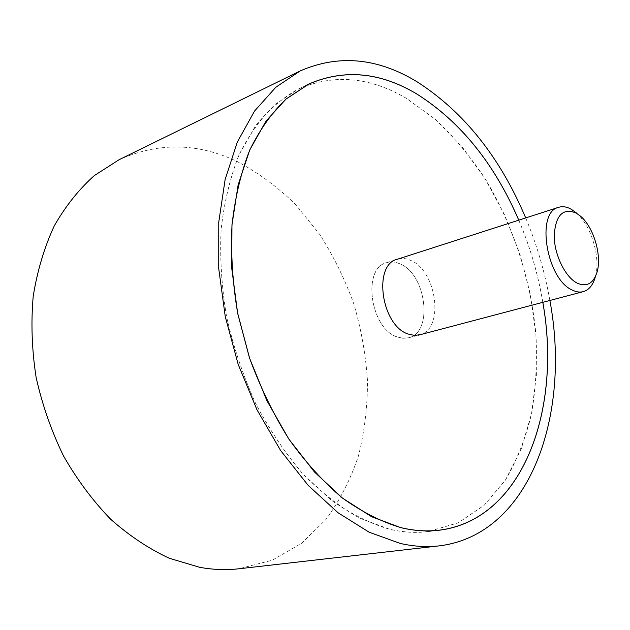 <?xml version="1.0" encoding="UTF-8"?>
<svg xmlns="http://www.w3.org/2000/svg" width="630" height="630" viewBox="0 0 630 630"><rect width="100%" height="100%" fill="white"/><g stroke="black" fill="none" stroke-linecap="round" stroke-linejoin="round"><path stroke-width="0.47" stroke-dasharray="3.15 2.36" d="M119.172 159.666C158.406 142.144 197.781 142.774 237.274 161.556C258.308 172.746 277.767 187.086 295.635 204.6L319.536 234.155C333.467 255.938 344.901 279.208 353.832 303.951C361.234 329.23 365.786 354.855 367.495 380.843C367.51 406.712 364.502 431.739 358.446 455.915C350.65 479.257 339.861 500.401 326.08 519.333L301.589 543.288L272.239 560.212L238.935 568.772M389.23 529.153C369.755 523.396 350.304 513.639 330.876 499.889L302.935 474.012C285.264 453.348 269.467 429.786 255.552 403.342C243.046 375.661 233.383 346.823 226.572 316.819C221.571 286.745 219.752 257.52 221.114 229.147C224.264 201.828 230.241 177.046 239.046 154.791L255.418 126.016C268.341 109.974 282.76 97.587 298.675 88.854C334.152 73.694 370.133 76.907 406.618 98.477L435.629 119.535C453.852 136.718 470.389 156.492 485.234 178.857C513.245 225.225 531.074 280.224 535.957 334.869C537.272 362.085 535.807 388.363 531.562 413.705C525.688 438.165 516.978 460.294 505.433 480.099L484.36 505.134L458.412 522.774L428.29 531.594C415.8 533.177 402.783 532.366 389.23 529.153M518.774 220.161C530.019 246.598 538.036 273.987 542.824 302.321M549.872 300.463C544.879 272.058 536.823 244.542 525.703 217.925M389.238 529.106L360.037 518.309C340.381 507.378 321.355 492.597 302.959 473.973C285.288 453.309 269.49 429.755 255.583 403.31C243.078 375.637 233.423 346.807 226.611 316.811C221.61 286.737 219.791 257.52 221.154 229.162C224.311 201.844 230.289 177.069 239.085 154.822C249.283 134.395 261.474 117.44 275.649 103.966L298.699 88.893C334.168 73.742 370.141 76.954 406.618 98.524L435.621 119.566L462.042 146.735L485.21 178.881L504.591 214.869L519.742 253.583L530.287 293.95L535.925 334.861L536.406 375.173L531.539 413.682L521.199 449.103L505.41 480.06L484.344 505.087L458.404 522.719L428.29 531.547C415.808 533.122 402.791 532.311 389.238 529.106M398.499 258.891C402.436 257.993 406.5 258.497 410.705 260.411C436.503 270.609 444.489 327.813 420.659 334.569M399.94 263.836C395.27 261.749 390.789 261.371 386.505 262.702C361.982 268.175 370.18 328.332 396.995 336.924L402.885 338.318L408.5 337.83C433.566 332.766 426.431 274.129 399.94 263.836M542.8 302.329C538.012 273.995 529.995 246.606 518.75 220.169M396.995 336.877C370.212 328.293 362.029 268.215 386.521 262.741C390.805 261.418 395.278 261.796 399.94 263.875C426.4 274.16 433.527 332.727 408.484 337.782L402.877 338.271L396.995 336.877M580.545 216.192L576.269 212.861C591.491 225.627 601.122 258.505 595.177 277.468L596.988 272.349M298.675 88.854L309.117 83.869M428.29 531.594L439.772 530.161M298.699 88.893L306.259 85.294M386.505 262.702L397.294 259.221M408.5 337.83L419.454 334.94M428.29 531.547L436.598 530.507M386.521 262.741L396.113 259.655M408.484 337.782L418.233 335.215"/><path stroke-width="0.94" d="M525.703 217.925C500.157 157.382 464.034 112.061 417.336 81.963C377.827 57.81 338.775 54.133 300.163 70.946L275.822 87.247L254.528 111.077L237.313 142.089L225.123 179.542L218.752 222.248L218.736 268.616L225.28 316.717L238.203 364.463L256.953 409.72L280.626 450.537L308.086 485.281L338.034 512.749L369.148 532.208L400.192 543.422C413.721 546.501 426.723 547.32 439.204 545.871C530.862 534.649 571.15 413.445 549.872 300.463M439.204 545.871L238.935 568.772C226.241 570.237 213.168 569.748 199.734 567.323L169.179 558.227C148.806 548.746 129.292 535.744 110.636 519.215C92.831 500.803 77.112 479.698 63.48 455.892C51.353 430.904 42.234 404.712 36.107 377.323C31.854 349.745 30.886 322.749 33.201 296.32C37.343 270.727 44.368 247.243 54.267 225.871C65.599 206.065 78.947 189.307 94.311 175.597L119.172 159.666L300.163 70.946M542.824 302.321C561.921 407.878 523.821 519.183 439.772 530.161C427.321 531.736 414.32 530.901 400.782 527.649L371.59 516.734L342.413 498.062L314.417 471.933L288.831 439.063L266.852 400.585L249.511 358.053L237.644 313.283L231.738 268.246L231.958 224.886L238.116 184.992L249.7 150.027L266.002 121.11L286.122 98.949L309.117 83.869C344.516 68.772 380.433 72.159 416.887 94.028C460.506 121.653 494.471 163.698 518.774 220.161M518.75 220.169C494.448 163.721 460.498 121.684 416.887 94.067C380.441 72.206 344.531 68.82 309.149 83.916L286.154 98.989C272.026 112.494 259.891 129.52 249.748 150.058C241.007 172.439 235.092 197.387 232.005 224.902C230.714 253.48 232.604 282.941 237.683 313.267L249.551 358.029C260.237 387.135 273.341 414.138 288.863 439.023C305.463 462.199 323.316 481.863 342.421 498.015C361.872 511.906 381.323 521.766 400.782 527.601C414.32 530.846 427.321 531.681 439.772 530.106C523.798 519.136 561.889 407.862 542.8 302.329M420.659 334.569L414.682 335.467L407.972 333.995C381.189 325.269 372.834 264.655 397.294 259.221L398.499 258.891M595.177 277.468C592.846 285.272 588.885 289.997 583.285 291.643C579.884 292.525 576.23 292.013 572.347 290.099C546.43 279.303 535.571 211.964 558.605 207.333C562.606 206.105 566.866 206.766 571.394 209.333L576.269 212.861M576.332 213.137C563.007 207.585 555.628 215.058 554.195 235.565C554.203 254.622 565.275 277.279 577.261 283.161C586.703 287.201 593.279 283.594 596.988 272.349C602.146 255.922 593.751 227.241 580.545 216.192L576.332 213.137M306.259 85.294L309.149 83.916M436.598 530.507L439.772 530.106M396.113 259.655L558.605 207.333M418.233 335.215L583.285 291.643"/></g></svg>
